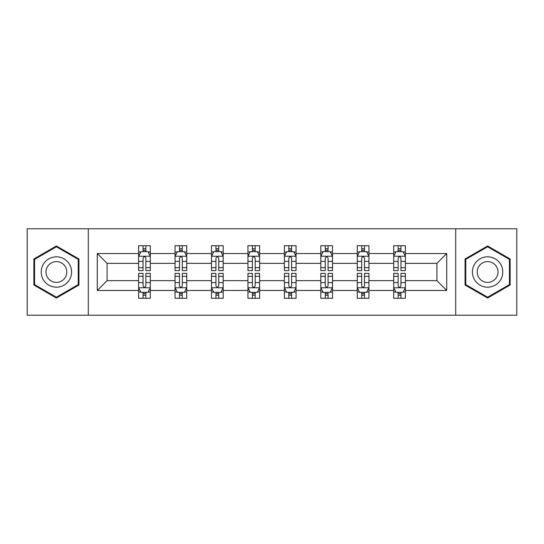 <?xml version="1.0" encoding="UTF-8"?>
<svg xmlns="http://www.w3.org/2000/svg" width="544" height="544" viewBox="0 0 544 544"><rect width="100%" height="100%" fill="white"/><g stroke="black" fill="none" stroke-linecap="round" stroke-linejoin="round"><path stroke-width="0.82" d="M455.716 315.214L516.8 315.214L516.8 228.786L455.716 228.786L455.716 315.214L88.284 315.214L88.284 228.786L27.2 228.786L27.2 315.214L88.284 315.214M405.382 290.455L405.382 280.643L436.914 280.643L446.726 290.455L405.382 290.455L405.382 298.282L400.942 298.282L400.942 292.325M455.716 228.786L88.284 228.786M393.7 290.455L368.941 290.455L368.941 280.643L393.7 280.643L393.7 298.282L405.382 298.282L405.382 292.04L403.186 292.04M368.941 290.455L368.941 298.282L364.5 298.282L364.5 292.325M357.258 290.455L332.5 290.455L332.5 280.643L357.258 280.643L357.258 298.282L368.941 298.282L368.941 292.04L366.744 292.04M332.5 290.455L332.5 298.282L328.059 298.282L328.059 292.325M320.817 290.455L296.058 290.455L296.058 280.643L320.817 280.643L320.817 298.282L332.5 298.282L332.5 292.04L330.303 292.04M296.058 290.455L296.058 298.282L291.618 298.282L291.618 292.325M284.383 290.455L259.617 290.455L259.617 280.643L284.383 280.643L284.383 298.282L296.058 298.282L296.058 292.04L293.862 292.04M259.617 290.455L259.617 298.282L255.184 298.282L255.184 292.325M247.942 290.455L223.183 290.455L223.183 280.643L247.942 280.643L247.942 298.282L259.617 298.282L259.617 292.04L257.421 292.04M223.183 290.455L223.183 298.282L218.742 298.282L218.742 292.325M211.5 290.455L186.742 290.455L186.742 280.643L211.5 280.643L211.5 298.282L223.183 298.282L223.183 292.04L220.986 292.04M186.742 290.455L186.742 298.282L182.301 298.282L182.301 292.325M175.059 290.455L150.3 290.455L150.3 280.643L175.059 280.643L175.059 298.282L186.742 298.282L186.742 292.04L184.545 292.04M150.3 290.455L150.3 298.282L145.86 298.282L145.86 292.325M138.618 290.455L97.274 290.455L97.274 253.545L138.618 253.545L138.618 263.357L107.086 263.357L107.086 280.643L138.618 280.643L138.618 298.282L150.3 298.282L150.3 292.04L148.104 292.04M140.814 251.96L138.618 251.96L138.618 245.718L138.618 253.545M143.058 251.675L143.058 245.718L138.618 245.718L150.3 245.718L150.3 253.545L175.059 253.545L175.059 245.718L186.742 245.718L186.742 253.545L211.5 253.545L211.5 245.718L223.183 245.718L223.183 253.545L247.942 253.545L247.942 245.718L259.617 245.718L259.617 253.545L284.383 253.545L284.383 245.718L296.058 245.718L296.058 253.545L320.817 253.545L320.817 245.718L332.5 245.718L332.5 253.545L357.258 253.545L357.258 245.718L368.941 245.718L368.941 253.545L393.7 253.545L393.7 245.718L405.382 245.718L405.382 253.545L446.726 253.545L446.726 290.455M393.7 253.545L393.7 263.357L368.941 263.357L368.941 253.545M357.258 253.545L357.258 263.357L332.5 263.357L332.5 253.545M320.817 253.545L320.817 263.357L296.058 263.357L296.058 253.545M284.383 253.545L284.383 263.357L259.617 263.357L259.617 253.545M247.942 253.545L247.942 263.357L223.183 263.357L223.183 253.545M211.5 253.545L211.5 263.357L186.742 263.357L186.742 253.545M175.059 253.545L175.059 263.357L150.3 263.357L150.3 253.545M97.274 253.545L107.086 263.357M436.914 280.643L436.914 263.357L405.382 263.357L405.382 253.545M398.14 251.559L400.942 251.559M361.699 251.559L364.5 251.559M325.258 251.559L328.059 251.559M288.816 251.559L291.618 251.559M252.382 251.559L255.184 251.559M215.941 251.559L218.742 251.559M179.5 251.559L182.301 251.559M143.058 251.559L145.86 251.559M143.058 292.441L145.86 292.441M179.5 292.441L182.301 292.441M215.941 292.441L218.742 292.441M252.382 292.441L255.184 292.441M288.816 292.441L291.618 292.441M325.258 292.441L328.059 292.441M361.699 292.441L364.5 292.441M398.14 292.441L400.942 292.441M107.086 280.643L97.274 290.455M446.726 253.545L436.914 263.357M78.941 258.985L56.399 245.97L33.857 258.985L33.857 285.015L56.399 298.03L78.941 285.015L78.941 258.985M465.059 258.985L465.059 285.015L487.601 298.03L510.143 285.015L510.143 258.985L487.601 245.97L465.059 258.985M145.86 248.758L143.058 248.758M138.618 267.668L138.618 270.599L143.058 270.599L143.058 267.668L138.618 267.668L138.618 263.357M150.3 263.357L150.3 270.599L145.86 270.599L145.86 258.101C144.928 256.299 143.997 256.299 143.058 258.101L143.058 267.668M148.104 251.96L150.3 251.96L150.3 245.718L145.86 245.718L145.86 251.675M150.3 256.346L147.968 251.675L140.957 251.675L138.618 256.346M143.058 295.242L145.86 295.242M150.3 276.332L150.3 273.401L145.86 273.401L145.86 276.332L150.3 276.332L150.3 280.643M138.618 280.643L138.618 273.401L143.058 273.401L143.058 285.899C143.99 287.701 144.928 287.701 145.86 285.899L145.86 276.332M140.814 292.04L138.618 292.04L138.618 298.282L143.058 298.282L143.058 292.325M138.618 287.654L140.957 292.325L147.968 292.325L150.3 287.654M182.301 248.758L179.5 248.758M177.256 251.96L175.059 251.96L175.059 245.718L179.5 245.718L179.5 251.675M175.059 267.668L175.059 270.599L179.5 270.599L179.5 267.668L175.059 267.668L175.059 263.357M186.742 263.357L186.742 270.599L182.301 270.599L182.301 258.101C181.37 256.299 180.438 256.299 179.5 258.101L179.5 267.668M184.545 251.96L186.742 251.96L186.742 245.718L182.301 245.718L182.301 251.675M186.742 256.346L184.402 251.675L177.398 251.675L175.059 256.346M218.742 248.758L215.941 248.758M213.697 251.96L211.5 251.96L211.5 245.718L215.941 245.718L215.941 251.675M211.5 267.668L211.5 270.599L215.941 270.599L215.941 267.668L211.5 267.668L211.5 263.357M223.183 263.357L223.183 270.599L218.742 270.599L218.742 258.101C217.811 256.299 216.872 256.299 215.941 258.101L215.941 267.668M220.986 251.96L223.183 251.96L223.183 245.718L218.742 245.718L218.742 251.675M223.183 256.346L220.844 251.675L213.84 251.675L211.5 256.346M179.5 295.242L182.301 295.242M186.742 276.332L186.742 273.401L182.301 273.401L182.301 276.332L186.742 276.332L186.742 280.643M175.059 280.643L175.059 273.401L179.5 273.401L179.5 285.899C180.431 287.701 181.37 287.701 182.301 285.899L182.301 276.332M177.256 292.04L175.059 292.04L175.059 298.282L179.5 298.282L179.5 292.325M175.059 287.654L177.398 292.325L184.402 292.325L186.742 287.654M215.941 295.242L218.742 295.242M223.183 276.332L223.183 273.401L218.742 273.401L218.742 276.332L223.183 276.332L223.183 280.643M211.5 280.643L211.5 273.401L215.941 273.401L215.941 285.899C216.872 287.701 217.804 287.701 218.742 285.899L218.742 276.332M213.697 292.04L211.5 292.04L211.5 298.282L215.941 298.282L215.941 292.325M211.5 287.654L213.84 292.325L220.844 292.325L223.183 287.654M43.248 264.411A15.184 15.184 0 0 0 48.804 285.151A15.184 15.184 0 0 0 69.55 279.589A15.184 15.184 0 0 0 63.988 258.849A15.184 15.184 0 0 0 43.248 264.411M47.396 266.805A10.397 10.397 0 0 0 51.204 281.003A10.397 10.397 0 0 0 65.402 277.195A10.397 10.397 0 0 0 61.594 262.997A10.397 10.397 0 0 0 47.396 266.805M78.241 259.393L78.241 284.607L56.399 297.221L34.558 284.607L34.558 259.393L56.399 246.779L78.241 259.393M474.45 264.411A15.184 15.184 0 0 0 480.012 285.151A15.184 15.184 0 0 0 500.752 279.589A15.184 15.184 0 0 0 495.196 258.849A15.184 15.184 0 0 0 474.45 264.411M478.598 266.805A10.397 10.397 0 0 0 482.406 281.003A10.397 10.397 0 0 0 496.604 277.195A10.397 10.397 0 0 0 492.796 262.997A10.397 10.397 0 0 0 478.598 266.805M509.442 259.393L509.442 284.607L487.601 297.221L465.759 284.607L465.759 259.393L487.601 246.779L509.442 259.393M255.184 248.758L252.382 248.758M250.138 251.96L247.942 251.96L247.942 245.718L252.382 245.718L252.382 251.675M247.942 267.668L247.942 270.599L252.382 270.599L252.382 267.668L247.942 267.668L247.942 263.357M259.617 263.357L259.617 270.599L255.184 270.599L255.184 258.101C254.245 256.299 253.314 256.299 252.382 258.101L252.382 267.668M257.421 251.96L259.617 251.96L259.617 245.718L255.184 245.718L255.184 251.675M259.617 256.346L257.285 251.675L250.274 251.675L247.942 256.346M252.382 295.242L255.184 295.242M259.617 276.332L259.617 273.401L255.184 273.401L255.184 276.332L259.617 276.332L259.617 280.643M247.942 280.643L247.942 273.401L252.382 273.401L252.382 285.899C253.314 287.701 254.245 287.701 255.184 285.899L255.184 276.332M250.138 292.04L247.942 292.04L247.942 298.282L252.382 298.282L252.382 292.325M247.942 287.654L250.274 292.325L257.285 292.325L259.617 287.654M291.618 248.758L288.816 248.758M286.579 251.96L284.383 251.96L284.383 245.718L288.816 245.718L288.816 251.675M284.383 267.668L284.383 270.599L288.816 270.599L288.816 267.668L284.383 267.668L284.383 263.357M296.058 263.357L296.058 270.599L291.618 270.599L291.618 258.101C290.686 256.299 289.755 256.299 288.816 258.101L288.816 267.668M293.862 251.96L296.058 251.96L296.058 245.718L291.618 245.718L291.618 251.675M296.058 256.346L293.726 251.675L286.715 251.675L284.383 256.346M288.816 295.242L291.618 295.242M296.058 276.332L296.058 273.401L291.618 273.401L291.618 276.332L296.058 276.332L296.058 280.643M284.383 280.643L284.383 273.401L288.816 273.401L288.816 285.899C289.755 287.701 290.686 287.701 291.618 285.899L291.618 276.332M286.579 292.04L284.383 292.04L284.383 298.282L288.816 298.282L288.816 292.325M284.383 287.654L286.715 292.325L293.726 292.325L296.058 287.654M328.059 248.758L325.258 248.758M323.014 251.96L320.817 251.96L320.817 245.718L325.258 245.718L325.258 251.675M320.817 267.668L320.817 270.599L325.258 270.599L325.258 267.668L320.817 267.668L320.817 263.357M332.5 263.357L332.5 270.599L328.059 270.599L328.059 258.101C327.128 256.299 326.196 256.299 325.258 258.101L325.258 267.668M330.303 251.96L332.5 251.96L332.5 245.718L328.059 245.718L328.059 251.675M332.5 256.346L330.16 251.675L323.156 251.675L320.817 256.346M325.258 295.242L328.059 295.242M332.5 276.332L332.5 273.401L328.059 273.401L328.059 276.332L332.5 276.332L332.5 280.643M320.817 280.643L320.817 273.401L325.258 273.401L325.258 285.899C326.189 287.701 327.128 287.701 328.059 285.899L328.059 276.332M323.014 292.04L320.817 292.04L320.817 298.282L325.258 298.282L325.258 292.325M320.817 287.654L323.156 292.325L330.16 292.325L332.5 287.654M364.5 248.758L361.699 248.758M359.455 251.96L357.258 251.96L357.258 245.718L361.699 245.718L361.699 251.675M357.258 267.668L357.258 270.599L361.699 270.599L361.699 267.668L357.258 267.668L357.258 263.357M368.941 263.357L368.941 270.599L364.5 270.599L364.5 258.101C363.569 256.299 362.63 256.299 361.699 258.101L361.699 267.668M366.744 251.96L368.941 251.96L368.941 245.718L364.5 245.718L364.5 251.675M368.941 256.346L366.602 251.675L359.598 251.675L357.258 256.346M361.699 295.242L364.5 295.242M368.941 276.332L368.941 273.401L364.5 273.401L364.5 276.332L368.941 276.332L368.941 280.643M357.258 280.643L357.258 273.401L361.699 273.401L361.699 285.899C362.63 287.701 363.562 287.701 364.5 285.899L364.5 276.332M359.455 292.04L357.258 292.04L357.258 298.282L361.699 298.282L361.699 292.325M357.258 287.654L359.598 292.325L366.602 292.325L368.941 287.654M400.942 248.758L398.14 248.758M395.896 251.96L393.7 251.96L393.7 245.718L398.14 245.718L398.14 251.675M393.7 267.668L393.7 270.599L398.14 270.599L398.14 267.668L393.7 267.668L393.7 263.357M405.382 263.357L405.382 270.599L400.942 270.599L400.942 258.101C400.01 256.299 399.072 256.299 398.14 258.101L398.14 267.668M403.186 251.96L405.382 251.96L405.382 245.718L400.942 245.718L400.942 251.675M405.382 256.346L403.043 251.675L396.032 251.675L393.7 256.346M398.14 295.242L400.942 295.242M405.382 276.332L405.382 273.401L400.942 273.401L400.942 276.332L405.382 276.332L405.382 280.643M393.7 280.643L393.7 273.401L398.14 273.401L398.14 285.899C399.072 287.701 400.003 287.701 400.942 285.899L400.942 276.332M395.896 292.04L393.7 292.04L393.7 298.282L398.14 298.282L398.14 292.325M393.7 287.654L396.032 292.325L403.043 292.325L405.382 287.654M150.239 256.231L138.679 256.231M150.3 267.668L145.86 267.668M143.058 261.406L138.618 261.406M150.3 261.406L145.86 261.406M145.86 250.247L143.058 250.247M138.679 287.769L150.239 287.769M138.618 276.332L143.058 276.332M145.86 282.594L150.3 282.594M138.618 282.594L143.058 282.594M143.058 293.753L145.86 293.753M186.68 256.231L175.12 256.231M186.742 267.668L182.301 267.668M179.5 261.406L175.059 261.406M186.742 261.406L182.301 261.406M182.301 250.247L179.5 250.247M223.122 256.231L211.562 256.231M223.183 267.668L218.742 267.668M215.941 261.406L211.5 261.406M223.183 261.406L218.742 261.406M218.742 250.247L215.941 250.247M175.12 287.769L186.68 287.769M175.059 276.332L179.5 276.332M182.301 282.594L186.742 282.594M175.059 282.594L179.5 282.594M179.5 293.753L182.301 293.753M211.562 287.769L223.122 287.769M211.5 276.332L215.941 276.332M218.742 282.594L223.183 282.594M211.5 282.594L215.941 282.594M215.941 293.753L218.742 293.753M259.563 256.231L247.996 256.231M259.617 267.668L255.184 267.668M252.382 261.406L247.942 261.406M259.617 261.406L255.184 261.406M255.184 250.247L252.382 250.247M247.996 287.769L259.563 287.769M247.942 276.332L252.382 276.332M255.184 282.594L259.617 282.594M247.942 282.594L252.382 282.594M252.382 293.753L255.184 293.753M296.004 256.231L284.437 256.231M296.058 267.668L291.618 267.668M288.816 261.406L284.383 261.406M296.058 261.406L291.618 261.406M291.618 250.247L288.816 250.247M284.437 287.769L296.004 287.769M284.383 276.332L288.816 276.332M291.618 282.594L296.058 282.594M284.383 282.594L288.816 282.594M288.816 293.753L291.618 293.753M332.438 256.231L320.878 256.231M332.5 267.668L328.059 267.668M325.258 261.406L320.817 261.406M332.5 261.406L328.059 261.406M328.059 250.247L325.258 250.247M320.878 287.769L332.438 287.769M320.817 276.332L325.258 276.332M328.059 282.594L332.5 282.594M320.817 282.594L325.258 282.594M325.258 293.753L328.059 293.753M368.88 256.231L357.32 256.231M368.941 267.668L364.5 267.668M361.699 261.406L357.258 261.406M368.941 261.406L364.5 261.406M364.5 250.247L361.699 250.247M357.32 287.769L368.88 287.769M357.258 276.332L361.699 276.332M364.5 282.594L368.941 282.594M357.258 282.594L361.699 282.594M361.699 293.753L364.5 293.753M405.321 256.231L393.761 256.231M405.382 267.668L400.942 267.668M398.14 261.406L393.7 261.406M405.382 261.406L400.942 261.406M400.942 250.247L398.14 250.247M393.761 287.769L405.321 287.769M393.7 276.332L398.14 276.332M400.942 282.594L405.382 282.594M393.7 282.594L398.14 282.594M398.14 293.753L400.942 293.753"/></g></svg>
